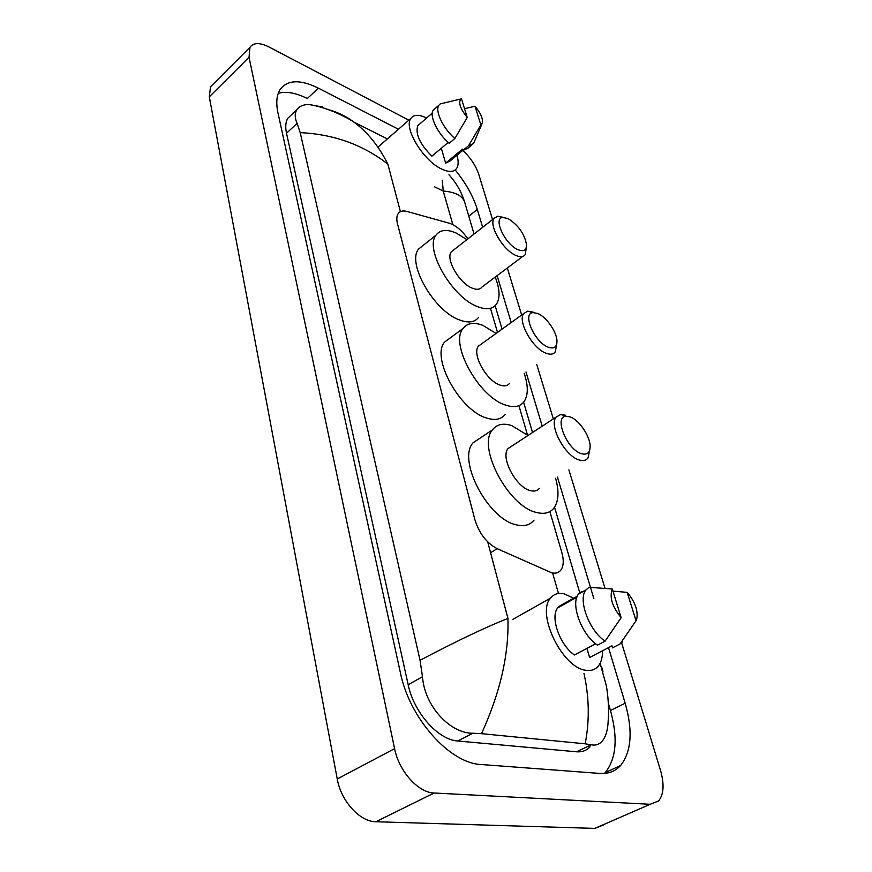 <?xml version="1.0" encoding="UTF-8"?>
<svg xmlns="http://www.w3.org/2000/svg" width="872" height="872" viewBox="0 0 872 872"><rect width="100%" height="100%" fill="white"/><g stroke="black" fill="none" stroke-linecap="round" stroke-linejoin="round"><path stroke-width="1.31" d="M467.904 238.841C462.084 230.611 455.893 225.412 449.342 223.243L407.017 211.449C402.94 210.37 399.997 211.079 398.188 213.596C396.618 216.005 396.411 219.472 397.545 223.984L474.946 519.875C479.208 533.435 486.62 543.049 497.171 548.684L551.791 572.85C555.66 573.678 558.647 572.795 560.751 570.223C563.65 566.222 563.999 560.293 561.819 552.456L549.872 511.581M527.495 435.008L518.916 405.654M497.509 332.406L490.533 308.546M462.934 150.464C470.673 157.941 475.97 165.974 478.826 174.564L492.549 219.57M621.605 642.762L660.507 770.358C664.442 784.179 663.81 794.37 658.611 800.932L650.196 804.278L434.125 793.008C418.244 792.746 398.94 771.208 394.591 748.656L249.032 57.269L249.992 47.241C253.501 42.51 259.845 42.423 269.001 46.979L408.826 120.183M603.522 824.923L594.835 828.4L375.865 821.74C359.831 821.806 340.985 801.063 337.246 778.99L209.291 96.857L210.534 86.775L212.953 84.355M507.319 267.998L521.663 315.01M536.771 364.572L553.339 418.887M568.893 469.899L604.983 588.251M398.439 129.252L318.389 88.148C300.317 79.243 287.564 79.69 280.119 89.478C276.588 95.113 275.879 102.929 277.983 112.946L400.455 672.966C409.448 718.19 449.81 763.523 481.159 764.515L600.056 773.442C608.493 773.965 615.349 771.328 620.624 765.507C631.47 751.522 632.996 730.769 625.18 703.246L608.525 647.624M482.663 227.298L477.322 209.454C473.224 196.287 465.855 183.12 455.217 169.953M593.821 598.519L557.448 477.038M542.221 426.168L525.99 371.995M511.188 322.553L497.138 275.639M604.47 773.442L605.288 772.581C616.33 758.575 618.063 737.876 610.454 710.473L608.373 703.355M318.389 88.148L307.336 98.525C295.913 92.846 286.223 91.102 278.266 93.304M291.51 114.777L287.945 118.123C285.624 121.753 285.144 126.789 286.507 133.22L408.183 684.749C413.808 712.489 438.169 739.947 457.8 741.004L576.566 751.795C582.104 752.231 586.616 750.541 590.104 746.705M420.042 660.289C457.07 640.833 486.369 626.881 507.94 618.422C509.008 654.349 500.201 692.771 481.508 733.668L472.897 733.221C450.606 733.625 424.577 706.538 422.495 676.727L420.042 660.289L300.219 132.642L297.101 123.377C294.692 117.905 294.605 113.382 296.829 109.785C299.161 106.33 303.151 104.564 308.819 104.477L322.346 106.984L321.823 107.474M300.219 132.642C333.812 134.244 363.025 144.741 387.866 164.154C378.928 146.256 367.624 132.239 353.967 122.124L353.967 122.124C346.195 116.434 338.096 112.39 329.638 109.992L330.259 110.297M600.11 663.265L606.138 684.945C607.392 690.58 609.365 706.93 608.209 720.25C607.926 729.439 606.018 736.273 602.508 740.786C599.489 744.405 595.74 745.734 591.227 744.775L585.145 743.816C589.657 721.024 589.276 697.556 583.978 673.402M481.508 733.668L585.145 743.816M465.07 203.558L464.514 201.672C462.116 195.579 455.021 192.036 443.227 191.033L442.322 180.221M601.767 667.462L602.933 671.364M602.508 650.774C602.585 657.281 601.211 662.349 598.377 665.968C595.391 669.598 591.303 671.048 586.115 670.306C562.549 668.366 535.877 613.441 550.581 598.094C553.851 594.05 558.342 592.611 564.042 593.767L574.419 598.563M577.308 596.154L560.336 605.604L560.533 606.302M595.641 643.787L574.441 654.981C559.715 645.127 549.829 616.537 557.829 607.806L560.336 605.604M621.147 617.67C612.22 606.727 609.277 597.167 612.318 588.992L621.147 617.67L605.081 641.16C589.123 630.783 577.591 599.249 585.984 589.897L589.003 587.347L591.02 587.434L589.003 587.347M612.318 588.992L591.02 587.434M605.081 641.16L597.484 645.16C581.515 634.86 570.103 603.402 578.572 594.028L581.613 591.478M622.521 641.759L620.112 643.907L612.547 647.852L611.937 645.847L589.603 657.521L586.943 648.387M627.175 592.361C635.067 601.713 638.25 610.64 636.745 619.142L636.048 620.733L627.175 592.361L612.983 591.14M636.048 620.733L620.112 643.907M456.983 155.238C458.639 161.026 458.53 165.418 456.634 168.416C453.832 172.242 448.786 172.416 441.483 168.95C423.193 160.601 403.322 127.672 410.865 118.407C413.829 114.406 419.061 114.297 426.572 118.058M448.208 142.452L431.902 156.175C419.868 144.054 415.148 133.896 417.764 125.688L419.705 124.009M467.239 117.469C460.253 108.738 458.16 102.569 460.95 98.95L461.452 98.667L467.239 117.469L454.857 138.517C443.194 128.62 434.692 110.842 438.856 105.283L440.12 103.953L443.793 103.07M454.857 138.517L449.167 143.302C437.504 133.471 429.057 115.725 433.253 110.134L435.281 108.39M481.922 123.998L473.529 143.564L468.547 145.733L462.858 150.453L462.465 149.134L445.636 163.14L441.308 148.262M462.836 150.365L450.061 160.993L445.636 163.14M475.011 106.242C480.505 112.837 482.979 118.363 482.423 122.832L480.853 124.925L475.011 106.242L464.547 108.728M480.853 124.925L468.547 145.733M471.414 145.33L467.872 148.262L462.858 150.453M569.994 416.87C579.106 419.737 590.486 436.61 590.126 446.747C589.864 452.851 586.976 455.162 581.493 453.68C566.855 449.723 553.371 416.02 566.32 416.282L569.994 416.87M589.952 448.927L588.022 457.964C586.115 460.514 583.183 461.179 579.215 459.969C565.121 456.285 548.662 425.634 556.063 417.099L560.838 414.462L565.318 415.192M512.071 445.919L508.049 448.557C500.19 457.31 515.984 487.339 530.296 490.576C534.318 491.666 537.348 490.914 539.387 488.309M555.562 478.216C559.235 491.252 558.723 501.171 554.003 507.973C550.101 512.932 544.292 514.436 536.585 512.485C508.452 506.665 476.93 446.933 492.44 429.852C496.778 424.293 503.177 422.865 511.646 425.569L528.029 435.466M534.024 520.137C530.023 525.14 524.137 526.71 516.388 524.846C488.102 519.363 457.113 460.154 472.973 442.9L480.853 437.624M537.741 313.495C546.493 316.918 557.197 332.483 556.979 341.497C556.761 347.22 553.851 349.127 548.259 347.198C534.536 342.423 521.739 312.776 533.163 312.623L537.741 313.495M556.892 343.088L555.311 351.798C553.437 354.37 550.363 354.85 546.09 353.225C532.705 348.637 517.292 321.179 523.712 313.538L527.778 311.151L533.359 312.22M481.638 343.83L478.445 346.13C471.61 353.999 486.467 380.933 500.027 385.075C504.354 386.547 507.515 385.969 509.531 383.331M524.159 373.26C528.356 385.729 528.323 395.19 524.061 401.643C520.202 406.69 514.109 407.867 505.793 405.153C479.131 397.469 449.494 343.939 462.978 328.559C467.25 322.978 473.888 321.921 482.903 325.398L496.092 333.42M505.248 414.331C501.28 419.421 495.122 420.675 486.761 418.07C459.969 410.734 430.79 357.651 444.578 342.086L450.846 337.475M508.125 218.61C518.546 225.303 524.693 234.11 526.557 245.021C526.372 250.384 523.451 251.91 517.794 249.588C504.877 244.204 492.713 217.826 502.828 217.422L508.125 218.61M526.514 246.187L525.26 254.548C523.429 257.098 520.246 257.371 515.723 255.376C502.959 250.09 488.483 225.227 494.086 218.371L497.552 216.234L503.373 217.379M453.822 249.85L451.293 251.823C445.32 258.919 459.326 283.324 472.221 288.152C476.799 289.995 480.069 289.602 482.031 286.975L522.742 256.433M495.231 277.067C499.874 289.057 500.277 298.104 496.419 304.208C492.647 309.255 486.347 310.061 477.518 306.628C452.176 297.505 424.228 249.021 436.011 235.146C440.175 229.641 446.976 228.987 456.448 233.173L466.891 239.626M478.641 317.288C474.76 322.378 468.395 323.272 459.533 319.959C434.093 311.195 406.526 263.093 418.593 249.043L423.563 245.087M490.565 552.695L497.171 548.684M434.398 186.75L443.227 191.033L452.851 224.649M552.619 573.013L558.483 593.494M387.866 164.154L400.412 211.645M487.71 541.872L507.94 618.422M249.032 57.269L209.291 96.857M394.591 748.656L337.246 778.99M434.125 793.008L375.865 821.74M650.196 804.278L594.835 828.4M468.798 216.223L477.322 209.454M610.454 710.473L625.18 703.246M457.8 741.004L472.897 733.221M408.183 684.749L422.495 676.727M286.507 133.22L297.101 123.377M576.566 751.795L591.227 744.775M249.992 47.241L210.534 86.775M605.288 772.581L620.624 765.507M287.945 118.123L296.829 109.785M579.749 592.742L554.548 507.21M532.53 432.512L523.614 402.232M502.065 329.125L495.165 305.69M474.052 234.034L464.514 201.661C461.321 191.622 456.143 182.651 448.949 174.749M308.819 104.477C315.838 105.49 324.231 107.921 333.987 111.769C343.546 116.031 350.206 119.475 353.956 122.124L387.375 138.921M576.872 597.2L557.829 607.806M585.984 589.897L578.572 594.028M550.581 598.094L512.889 619.349M432.283 113.12L417.764 125.688M460.95 98.95L440.12 103.953M438.856 105.283L433.253 110.134M410.865 118.407L377.914 147.183M492.44 429.852L472.973 442.9M556.063 417.099L508.049 448.557M566.32 416.282L560.838 414.462M462.978 328.559L444.578 342.086M523.712 313.538L478.445 346.13M533.163 312.623L527.778 311.151M436.011 235.146L418.593 249.043M494.086 218.371L451.293 251.823M502.828 217.422L497.552 216.234"/></g></svg>
